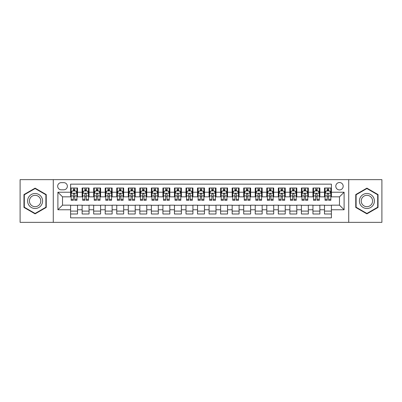 <?xml version="1.0" encoding="UTF-8"?>
<svg xmlns="http://www.w3.org/2000/svg" width="402" height="402" viewBox="0 0 402 402"><rect width="100%" height="100%" fill="white"/><g stroke="black" fill="none" stroke-linecap="round" stroke-linejoin="round"><path stroke-width="0.6" d="M339.489 182.533A3.693 3.693 0 0 0 335.796 186.226A3.693 3.693 0 0 0 339.489 189.92A3.693 3.693 0 0 0 343.182 186.226A3.693 3.693 0 0 0 339.489 182.533M348.72 222.351L381.9 222.351L381.9 179.649L348.72 179.649L348.72 222.351L53.28 222.351L53.28 179.649L20.1 179.649L20.1 222.351L53.28 222.351M331.409 188.015L324.484 188.015L324.484 192.231L319.871 192.231L319.871 196.844L324.484 196.844L324.484 192.231M319.871 192.231L319.871 188.015L312.947 188.015L312.947 192.231L308.329 192.231L308.329 196.844L312.947 196.844L312.947 192.231M308.329 192.231L308.329 188.015L301.405 188.015L301.405 192.231L296.787 192.231L296.787 196.844L301.405 196.844L301.405 192.231M296.787 192.231L296.787 188.015L289.862 188.015L289.862 192.231L285.249 192.231L285.249 196.844L289.862 196.844L289.862 192.231M285.249 192.231L285.249 188.015L278.325 188.015L278.325 192.231L273.707 192.231L273.707 196.844L278.325 196.844L278.325 192.231M273.707 192.231L273.707 188.015L266.782 188.015L266.782 192.231L262.164 192.231L262.164 196.844L266.782 196.844L266.782 192.231M262.164 192.231L262.164 188.015L255.24 188.015L255.24 192.231L250.627 192.231L250.627 196.844L255.24 196.844L255.24 192.231M250.627 192.231L250.627 188.015L243.702 188.015L243.702 192.231L239.084 192.231L239.084 196.844L243.702 196.844L243.702 192.231M239.084 192.231L239.084 188.015L232.16 188.015L232.16 192.231L227.542 192.231L227.542 196.844L232.16 196.844L232.16 192.231M227.542 192.231L227.542 188.015L220.618 188.015L220.618 192.231L216.005 192.231L216.005 196.844L220.618 196.844L220.618 192.231M216.005 192.231L216.005 188.015L209.08 188.015L209.08 192.231L204.462 192.231L204.462 196.844L209.08 196.844L209.08 192.231M204.462 192.231L204.462 188.015L197.538 188.015L197.538 192.231L192.92 192.231L192.92 196.844L197.538 196.844L197.538 192.231M192.92 192.231L192.92 188.015L185.995 188.015L185.995 192.231L181.382 192.231L181.382 196.844L185.995 196.844L185.995 192.231M181.382 192.231L181.382 188.015L174.458 188.015L174.458 192.231L169.84 192.231L169.84 196.844L174.458 196.844L174.458 192.231M169.84 192.231L169.84 188.015L162.916 188.015L162.916 192.231L158.298 192.231L158.298 196.844L162.916 196.844L162.916 192.231M158.298 192.231L158.298 188.015L151.373 188.015L151.373 192.231L146.76 192.231L146.76 196.844L151.373 196.844L151.373 192.231M146.76 192.231L146.76 188.015L139.836 188.015L139.836 192.231L135.218 192.231L135.218 196.844L139.836 196.844L139.836 192.231M135.218 192.231L135.218 188.015L128.293 188.015L128.293 192.231L123.675 192.231L123.675 196.844L128.293 196.844L128.293 192.231M123.675 192.231L123.675 188.015L116.751 188.015L116.751 192.231L112.138 192.231L112.138 196.844L116.751 196.844L116.751 192.231M112.138 192.231L112.138 188.015L105.213 188.015L105.213 192.231L100.595 192.231L100.595 196.844L105.213 196.844L105.213 192.231M100.595 192.231L100.595 188.015L93.671 188.015L93.671 192.231L89.053 192.231L89.053 196.844L93.671 196.844L93.671 192.231M89.053 192.231L89.053 188.015L82.129 188.015L82.129 196.844L77.516 196.844L77.516 188.015L70.591 188.015M70.591 213.985L77.516 213.985L77.516 205.156L82.129 205.156L82.129 213.985L89.053 213.985L89.053 205.156L93.671 205.156L93.671 209.769L89.053 209.769M93.671 209.769L93.671 213.985L100.595 213.985L100.595 205.156L105.213 205.156L105.213 209.769L100.595 209.769M105.213 209.769L105.213 213.985L112.138 213.985L112.138 205.156L116.751 205.156L116.751 209.769L112.138 209.769M116.751 209.769L116.751 213.985L123.675 213.985L123.675 205.156L128.293 205.156L128.293 209.769L123.675 209.769M128.293 209.769L128.293 213.985L135.218 213.985L135.218 205.156L139.836 205.156L139.836 209.769L135.218 209.769M139.836 209.769L139.836 213.985L146.76 213.985L146.76 205.156L151.373 205.156L151.373 209.769L146.76 209.769M151.373 209.769L151.373 213.985L158.298 213.985L158.298 205.156L162.916 205.156L162.916 209.769L158.298 209.769M162.916 209.769L162.916 213.985L169.84 213.985L169.84 205.156L174.458 205.156L174.458 209.769L169.84 209.769M174.458 209.769L174.458 213.985L181.382 213.985L181.382 205.156L185.995 205.156L185.995 209.769L181.382 209.769M185.995 209.769L185.995 213.985L192.92 213.985L192.92 205.156L197.538 205.156L197.538 209.769L192.92 209.769M197.538 209.769L197.538 213.985L204.462 213.985L204.462 205.156L209.08 205.156L209.08 209.769L204.462 209.769M209.08 209.769L209.08 213.985L216.005 213.985L216.005 205.156L220.618 205.156L220.618 209.769L216.005 209.769M220.618 209.769L220.618 213.985L227.542 213.985L227.542 205.156L232.16 205.156L232.16 209.769L227.542 209.769M232.16 209.769L232.16 213.985L239.084 213.985L239.084 205.156L243.702 205.156L243.702 209.769L239.084 209.769M243.702 209.769L243.702 213.985L250.627 213.985L250.627 205.156L255.24 205.156L255.24 209.769L250.627 209.769M255.24 209.769L255.24 213.985L262.164 213.985L262.164 205.156L266.782 205.156L266.782 209.769L262.164 209.769M266.782 209.769L266.782 213.985L273.707 213.985L273.707 205.156L278.325 205.156L278.325 209.769L273.707 209.769M278.325 209.769L278.325 213.985L285.249 213.985L285.249 205.156L289.862 205.156L289.862 209.769L285.249 209.769M289.862 209.769L289.862 213.985L296.787 213.985L296.787 205.156L301.405 205.156L301.405 209.769L296.787 209.769M301.405 209.769L301.405 213.985L308.329 213.985L308.329 205.156L312.947 205.156L312.947 209.769L308.329 209.769M312.947 209.769L312.947 213.985L319.871 213.985L319.871 205.156L324.484 205.156L324.484 209.769L319.871 209.769M61.245 189.804L63.782 189.804A3.578 3.578 0 0 0 67.36 186.226A3.578 3.578 0 0 0 63.782 182.649L61.245 182.649A3.578 3.578 0 0 0 57.667 186.226A3.578 3.578 0 0 0 61.245 189.804M348.72 179.649L53.28 179.649M331.409 192.231L331.409 184.151L70.591 184.151L70.591 196.844L62.511 196.844L62.511 205.156L70.591 205.156L70.591 217.849L331.409 217.849L331.409 205.156L339.489 205.156L339.489 196.844L331.409 196.844L331.409 192.231L344.102 192.231L344.102 209.769L331.409 209.769M70.591 209.769L57.898 209.769L57.898 192.231L70.591 192.231M324.484 209.769L324.484 213.985L331.409 213.985M70.591 190.9L71.169 190.9M73.36 190.9L74.747 190.9M76.938 190.9L77.516 190.9M70.591 196.729L71.169 196.729M73.36 196.729L74.747 196.729M76.938 196.729L77.516 196.729M70.591 205.271L77.516 205.271M70.591 211.1L77.516 211.1M82.129 196.729L82.706 196.729M84.902 196.729L86.284 196.729M88.48 196.729L89.053 196.729M82.129 190.9L82.706 190.9M84.902 190.9L86.284 190.9M88.48 190.9L89.053 190.9M82.129 205.271L89.053 205.271M82.129 211.1L89.053 211.1M93.671 205.271L100.595 205.271M93.671 211.1L100.595 211.1M93.671 190.9L94.249 190.9M96.44 190.9L97.827 190.9M100.018 190.9L100.595 190.9M93.671 196.729L94.249 196.729M96.44 196.729L97.827 196.729M100.018 196.729L100.595 196.729M105.213 205.271L112.138 205.271M105.213 211.1L112.138 211.1M105.213 190.9L105.791 190.9M107.982 190.9L109.369 190.9M111.56 190.9L112.138 190.9M105.213 196.729L105.791 196.729M107.982 196.729L109.369 196.729M111.56 196.729L112.138 196.729M116.751 205.271L123.675 205.271M116.751 211.1L123.675 211.1M116.751 190.9L117.329 190.9M119.525 190.9L120.907 190.9M123.102 190.9L123.675 190.9M116.751 196.729L117.329 196.729M119.525 196.729L120.907 196.729M123.102 196.729L123.675 196.729M128.293 205.271L135.218 205.271M128.293 211.1L135.218 211.1M128.293 190.9L128.871 190.9M131.062 190.9L132.449 190.9M134.64 190.9L135.218 190.9M128.293 196.729L128.871 196.729M131.062 196.729L132.449 196.729M134.64 196.729L135.218 196.729M139.836 205.271L146.76 205.271M139.836 211.1L146.76 211.1M139.836 190.9L140.414 190.9M142.604 190.9L143.991 190.9M146.182 190.9L146.76 190.9M139.836 196.729L140.414 196.729M142.604 196.729L143.991 196.729M146.182 196.729L146.76 196.729M151.373 205.271L158.298 205.271M151.373 211.1L158.298 211.1M151.373 190.9L151.951 190.9M154.147 190.9L155.529 190.9M157.725 190.9L158.298 190.9M151.373 196.729L151.951 196.729M154.147 196.729L155.529 196.729M157.725 196.729L158.298 196.729M162.916 205.271L169.84 205.271M162.916 211.1L169.84 211.1M162.916 190.9L163.493 190.9M165.684 190.9L167.071 190.9M169.262 190.9L169.84 190.9M162.916 196.729L163.493 196.729M165.684 196.729L167.071 196.729M169.262 196.729L169.84 196.729M174.458 205.271L181.382 205.271M174.458 211.1L181.382 211.1M174.458 190.9L175.036 190.9M177.227 190.9L178.609 190.9M180.805 190.9L181.382 190.9M174.458 196.729L175.036 196.729M177.227 196.729L178.609 196.729M180.805 196.729L181.382 196.729M185.995 205.271L192.92 205.271M185.995 211.1L192.92 211.1M185.995 190.9L186.573 190.9M188.769 190.9L190.151 190.9M192.347 190.9L192.92 190.9M185.995 196.729L186.573 196.729M188.769 196.729L190.151 196.729M192.347 196.729L192.92 196.729M197.538 205.271L204.462 205.271M197.538 211.1L204.462 211.1M197.538 190.9L198.116 190.9M200.307 190.9L201.693 190.9M203.884 190.9L204.462 190.9M197.538 196.729L198.116 196.729M200.307 196.729L201.693 196.729M203.884 196.729L204.462 196.729M209.08 205.271L216.005 205.271M209.08 211.1L216.005 211.1M209.08 190.9L209.653 190.9M211.849 190.9L213.231 190.9M215.427 190.9L216.005 190.9M209.08 196.729L209.653 196.729M211.849 196.729L213.231 196.729M215.427 196.729L216.005 196.729M220.618 205.271L227.542 205.271M220.618 211.1L227.542 211.1M220.618 190.9L221.195 190.9M223.391 190.9L224.773 190.9M226.964 190.9L227.542 190.9M220.618 196.729L221.195 196.729M223.391 196.729L224.773 196.729M226.964 196.729L227.542 196.729M232.16 205.271L239.084 205.271M232.16 211.1L239.084 211.1M232.16 190.9L232.738 190.9M234.929 190.9L236.316 190.9M238.507 190.9L239.084 190.9M232.16 196.729L232.738 196.729M234.929 196.729L236.316 196.729M238.507 196.729L239.084 196.729M243.702 205.271L250.627 205.271M243.702 211.1L250.627 211.1M243.702 190.9L244.275 190.9M246.471 190.9L247.853 190.9M250.049 190.9L250.627 190.9M243.702 196.729L244.275 196.729M246.471 196.729L247.853 196.729M250.049 196.729L250.627 196.729M255.24 205.271L262.164 205.271M255.24 211.1L262.164 211.1M255.24 190.9L255.818 190.9M258.009 190.9L259.396 190.9M261.586 190.9L262.164 190.9M255.24 196.729L255.818 196.729M258.009 196.729L259.396 196.729M261.586 196.729L262.164 196.729M266.782 205.271L273.707 205.271M266.782 211.1L273.707 211.1M266.782 190.9L267.36 190.9M269.551 190.9L270.938 190.9M273.129 190.9L273.707 190.9M266.782 196.729L267.36 196.729M269.551 196.729L270.938 196.729M273.129 196.729L273.707 196.729M278.325 205.271L285.249 205.271M278.325 211.1L285.249 211.1M278.325 190.9L278.898 190.9M281.093 190.9L282.475 190.9M284.671 190.9L285.249 190.9M278.325 196.729L278.898 196.729M281.093 196.729L282.475 196.729M284.671 196.729L285.249 196.729M289.862 205.271L296.787 205.271M289.862 211.1L296.787 211.1M289.862 190.9L290.44 190.9M292.631 190.9L294.018 190.9M296.209 190.9L296.787 190.9M289.862 196.729L290.44 196.729M292.631 196.729L294.018 196.729M296.209 196.729L296.787 196.729M301.405 205.271L308.329 205.271M301.405 211.1L308.329 211.1M301.405 190.9L301.982 190.9M304.173 190.9L305.56 190.9M307.751 190.9L308.329 190.9M301.405 196.729L301.982 196.729M304.173 196.729L305.56 196.729M307.751 196.729L308.329 196.729M312.947 205.271L319.871 205.271M312.947 211.1L319.871 211.1M312.947 190.9L313.52 190.9M315.716 190.9L317.098 190.9M319.294 190.9L319.871 190.9M312.947 196.729L313.52 196.729M315.716 196.729L317.098 196.729M319.294 196.729L319.871 196.729M324.484 205.271L331.409 205.271M324.484 211.1L331.409 211.1M324.484 190.9L325.062 190.9M327.253 190.9L328.64 190.9M330.831 190.9L331.409 190.9M324.484 196.729L325.062 196.729M327.253 196.729L328.64 196.729M330.831 196.729L331.409 196.729M62.511 196.844L57.898 192.231M62.511 205.156L57.898 209.769M344.102 192.231L339.489 196.844M344.102 209.769L339.489 205.156M35.105 213.859L46.24 207.432L46.24 194.568L35.105 188.141L23.964 194.568L23.964 207.432L35.105 213.859M378.036 194.568L366.895 188.141L355.76 194.568L355.76 207.432L366.895 213.859L378.036 207.432L378.036 194.568M74.747 189.518L73.36 189.518M76.938 199.367L74.747 199.367L74.747 200.307L76.938 200.307L76.938 193.267L75.782 190.96L72.32 190.96L71.169 193.267L71.169 200.307L73.36 200.307L73.36 199.367L71.169 199.367M71.169 193.267L71.169 188.015M76.938 193.267L76.938 188.015M73.36 190.96L73.36 188.015M74.747 188.015L74.747 190.96M74.747 199.367L74.747 194.131C74.285 193.246 73.822 193.246 73.36 194.131L73.36 199.367M35.105 193.498A7.502 7.502 0 0 0 27.602 201A7.502 7.502 0 0 0 35.105 208.502A7.502 7.502 0 0 0 42.602 201A7.502 7.502 0 0 0 35.105 193.498M35.105 195.322A5.678 5.678 0 0 0 29.421 201A5.678 5.678 0 0 0 35.105 206.678A5.678 5.678 0 0 0 40.783 201A5.678 5.678 0 0 0 35.105 195.322M45.893 207.231L35.105 213.462L24.311 207.231L24.311 194.769L35.105 188.538L45.893 194.769L45.893 207.231M360.403 197.251A7.502 7.502 0 0 0 363.147 207.497A7.502 7.502 0 0 0 373.393 204.749A7.502 7.502 0 0 0 370.649 194.503A7.502 7.502 0 0 0 360.403 197.251M361.981 198.161A5.678 5.678 0 0 0 364.056 205.919A5.678 5.678 0 0 0 371.815 203.839A5.678 5.678 0 0 0 369.734 196.081A5.678 5.678 0 0 0 361.981 198.161M377.689 194.769L377.689 207.231L366.895 213.462L356.107 207.231L356.107 194.769L366.895 188.538L377.689 194.769M86.284 189.518L84.902 189.518M88.48 199.367L86.284 199.367L86.284 200.307L88.48 200.307L88.48 193.267L87.324 190.96L83.862 190.96L82.706 193.267L82.706 200.307L84.902 200.307L84.902 199.367L82.706 199.367M82.706 193.267L82.706 188.015M88.48 193.267L88.48 188.015M84.902 190.96L84.902 188.015M86.284 188.015L86.284 190.96M86.284 199.367L86.284 194.131C85.827 193.246 85.365 193.246 84.902 194.131L84.902 199.367M97.827 189.518L96.44 189.518M100.018 199.367L97.827 199.367L97.827 200.307L100.018 200.307L100.018 193.267L98.867 190.96L95.405 190.96L94.249 193.267L94.249 200.307L96.44 200.307L96.44 199.367L94.249 199.367M94.249 193.267L94.249 188.015M100.018 193.267L100.018 188.015M96.44 190.96L96.44 188.015M97.827 188.015L97.827 190.96M97.827 199.367L97.827 194.131C97.364 193.246 96.902 193.246 96.44 194.131L96.44 199.367M109.369 189.518L107.982 189.518M111.56 199.367L109.369 199.367L109.369 200.307L111.56 200.307L111.56 193.267L110.404 190.96L106.942 190.96L105.791 193.267L105.791 200.307L107.982 200.307L107.982 199.367L105.791 199.367M105.791 193.267L105.791 188.015M111.56 193.267L111.56 188.015M107.982 190.96L107.982 188.015M109.369 188.015L109.369 190.96M109.369 199.367L109.369 194.131C108.907 193.246 108.445 193.246 107.982 194.131L107.982 199.367M120.907 189.518L119.525 189.518M123.102 199.367L120.907 199.367L120.907 200.307L123.102 200.307L123.102 193.267L121.947 190.96L118.484 190.96L117.329 193.267L117.329 200.307L119.525 200.307L119.525 199.367L117.329 199.367M117.329 193.267L117.329 188.015M123.102 193.267L123.102 188.015M119.525 190.96L119.525 188.015M120.907 188.015L120.907 190.96M120.907 199.367L120.907 194.131C120.449 193.246 119.987 193.246 119.525 194.131L119.525 199.367M132.449 189.518L131.062 189.518M134.64 199.367L132.449 199.367L132.449 200.307L134.64 200.307L134.64 193.267L133.489 190.96L130.027 190.96L128.871 193.267L128.871 200.307L131.062 200.307L131.062 199.367L128.871 199.367M128.871 193.267L128.871 188.015M134.64 193.267L134.64 188.015M131.062 190.96L131.062 188.015M132.449 188.015L132.449 190.96M132.449 199.367L132.449 194.131C131.987 193.246 131.524 193.246 131.062 194.131L131.062 199.367M143.991 189.518L142.604 189.518M146.182 199.367L143.991 199.367L143.991 200.307L146.182 200.307L146.182 193.267L145.027 190.96L141.564 190.96L140.414 193.267L140.414 200.307L142.604 200.307L142.604 199.367L140.414 199.367M140.414 193.267L140.414 188.015M146.182 193.267L146.182 188.015M142.604 190.96L142.604 188.015M143.991 188.015L143.991 190.96M143.991 199.367L143.991 194.131C143.529 193.246 143.067 193.246 142.604 194.131L142.604 199.367M155.529 189.518L154.147 189.518M157.725 199.367L155.529 199.367L155.529 200.307L157.725 200.307L157.725 193.267L156.569 190.96L153.107 190.96L151.951 193.267L151.951 200.307L154.147 200.307L154.147 199.367L151.951 199.367M151.951 193.267L151.951 188.015M157.725 193.267L157.725 188.015M154.147 190.96L154.147 188.015M155.529 188.015L155.529 190.96M155.529 199.367L155.529 194.131C155.066 193.246 154.609 193.246 154.147 194.131L154.147 199.367M167.071 189.518L165.684 189.518M169.262 199.367L167.071 199.367L167.071 200.307L169.262 200.307L169.262 193.267L168.111 190.96L164.649 190.96L163.493 193.267L163.493 200.307L165.684 200.307L165.684 199.367L163.493 199.367M163.493 193.267L163.493 188.015M169.262 193.267L169.262 188.015M165.684 190.96L165.684 188.015M167.071 188.015L167.071 190.96M167.071 199.367L167.071 194.131C166.609 193.246 166.147 193.246 165.684 194.131L165.684 199.367M178.609 189.518L177.227 189.518M180.805 199.367L178.609 199.367L178.609 200.307L180.805 200.307L180.805 193.267L179.649 190.96L176.187 190.96L175.036 193.267L175.036 200.307L177.227 200.307L177.227 199.367L175.036 199.367M175.036 193.267L175.036 188.015M180.805 193.267L180.805 188.015M177.227 190.96L177.227 188.015M178.609 188.015L178.609 190.96M178.609 199.367L178.609 194.131C178.151 193.246 177.689 193.246 177.227 194.131L177.227 199.367M190.151 189.518L188.769 189.518M192.347 199.367L190.151 199.367L190.151 200.307L192.347 200.307L192.347 193.267L191.191 190.96L187.729 190.96L186.573 193.267L186.573 200.307L188.769 200.307L188.769 199.367L186.573 199.367M186.573 193.267L186.573 188.015M192.347 193.267L192.347 188.015M188.769 190.96L188.769 188.015M190.151 188.015L190.151 190.96M190.151 199.367L190.151 194.131C189.689 193.246 189.231 193.246 188.769 194.131L188.769 199.367M201.693 189.518L200.307 189.518M203.884 199.367L201.693 199.367L201.693 200.307L203.884 200.307L203.884 193.267L202.729 190.96L199.271 190.96L198.116 193.267L198.116 200.307L200.307 200.307L200.307 199.367L198.116 199.367M198.116 193.267L198.116 188.015M203.884 193.267L203.884 188.015M200.307 190.96L200.307 188.015M201.693 188.015L201.693 190.96M201.693 199.367L201.693 194.131C201.231 193.246 200.769 193.246 200.307 194.131L200.307 199.367M213.231 189.518L211.849 189.518M215.427 199.367L213.231 199.367L213.231 200.307L215.427 200.307L215.427 193.267L214.271 190.96L210.809 190.96L209.653 193.267L209.653 200.307L211.849 200.307L211.849 199.367L209.653 199.367M209.653 193.267L209.653 188.015M215.427 193.267L215.427 188.015M211.849 190.96L211.849 188.015M213.231 188.015L213.231 190.96M213.231 199.367L213.231 194.131C212.774 193.246 212.311 193.246 211.849 194.131L211.849 199.367M224.773 189.518L223.391 189.518M226.964 199.367L224.773 199.367L224.773 200.307L226.964 200.307L226.964 193.267L225.813 190.96L222.351 190.96L221.195 193.267L221.195 200.307L223.391 200.307L223.391 199.367L221.195 199.367M221.195 193.267L221.195 188.015M226.964 193.267L226.964 188.015M223.391 190.96L223.391 188.015M224.773 188.015L224.773 190.96M224.773 199.367L224.773 194.131C224.311 193.246 223.849 193.246 223.391 194.131L223.391 199.367M236.316 189.518L234.929 189.518M238.507 199.367L236.316 199.367L236.316 200.307L238.507 200.307L238.507 193.267L237.351 190.96L233.889 190.96L232.738 193.267L232.738 200.307L234.929 200.307L234.929 199.367L232.738 199.367M232.738 193.267L232.738 188.015M238.507 193.267L238.507 188.015M234.929 190.96L234.929 188.015M236.316 188.015L236.316 190.96M236.316 199.367L236.316 194.131C235.853 193.246 235.391 193.246 234.929 194.131L234.929 199.367M247.853 189.518L246.471 189.518M250.049 199.367L247.853 199.367L247.853 200.307L250.049 200.307L250.049 193.267L248.893 190.96L245.431 190.96L244.275 193.267L244.275 200.307L246.471 200.307L246.471 199.367L244.275 199.367M244.275 193.267L244.275 188.015M250.049 193.267L250.049 188.015M246.471 190.96L246.471 188.015M247.853 188.015L247.853 190.96M247.853 199.367L247.853 194.131C247.396 193.246 246.934 193.246 246.471 194.131L246.471 199.367M259.396 189.518L258.009 189.518M261.586 199.367L259.396 199.367L259.396 200.307L261.586 200.307L261.586 193.267L260.436 190.96L256.973 190.96L255.818 193.267L255.818 200.307L258.009 200.307L258.009 199.367L255.818 199.367M255.818 193.267L255.818 188.015M261.586 193.267L261.586 188.015M258.009 190.96L258.009 188.015M259.396 188.015L259.396 190.96M259.396 199.367L259.396 194.131C258.933 193.246 258.471 193.246 258.009 194.131L258.009 199.367M270.938 189.518L269.551 189.518M273.129 199.367L270.938 199.367L270.938 200.307L273.129 200.307L273.129 193.267L271.973 190.96L268.511 190.96L267.36 193.267L267.36 200.307L269.551 200.307L269.551 199.367L267.36 199.367M267.36 193.267L267.36 188.015M273.129 193.267L273.129 188.015M269.551 190.96L269.551 188.015M270.938 188.015L270.938 190.96M270.938 199.367L270.938 194.131C270.476 193.246 270.013 193.246 269.551 194.131L269.551 199.367M282.475 189.518L281.093 189.518M284.671 199.367L282.475 199.367L282.475 200.307L284.671 200.307L284.671 193.267L283.516 190.96L280.053 190.96L278.898 193.267L278.898 200.307L281.093 200.307L281.093 199.367L278.898 199.367M278.898 193.267L278.898 188.015M284.671 193.267L284.671 188.015M281.093 190.96L281.093 188.015M282.475 188.015L282.475 190.96M282.475 199.367L282.475 194.131C282.018 193.246 281.556 193.246 281.093 194.131L281.093 199.367M294.018 189.518L292.631 189.518M296.209 199.367L294.018 199.367L294.018 200.307L296.209 200.307L296.209 193.267L295.058 190.96L291.596 190.96L290.44 193.267L290.44 200.307L292.631 200.307L292.631 199.367L290.44 199.367M290.44 193.267L290.44 188.015M296.209 193.267L296.209 188.015M292.631 190.96L292.631 188.015M294.018 188.015L294.018 190.96M294.018 199.367L294.018 194.131C293.555 193.246 293.093 193.246 292.631 194.131L292.631 199.367M305.56 189.518L304.173 189.518M307.751 199.367L305.56 199.367L305.56 200.307L307.751 200.307L307.751 193.267L306.595 190.96L303.133 190.96L301.982 193.267L301.982 200.307L304.173 200.307L304.173 199.367L301.982 199.367M301.982 193.267L301.982 188.015M307.751 193.267L307.751 188.015M304.173 190.96L304.173 188.015M305.56 188.015L305.56 190.96M305.56 199.367L305.56 194.131C305.098 193.246 304.636 193.246 304.173 194.131L304.173 199.367M317.098 189.518L315.716 189.518M319.294 199.367L317.098 199.367L317.098 200.307L319.294 200.307L319.294 193.267L318.138 190.96L314.676 190.96L313.52 193.267L313.52 200.307L315.716 200.307L315.716 199.367L313.52 199.367M313.52 193.267L313.52 188.015M319.294 193.267L319.294 188.015M315.716 190.96L315.716 188.015M317.098 188.015L317.098 190.96M317.098 199.367L317.098 194.131C316.64 193.246 316.178 193.246 315.716 194.131L315.716 199.367M328.64 189.518L327.253 189.518M330.831 199.367L328.64 199.367L328.64 200.307L330.831 200.307L330.831 193.267L329.68 190.96L326.218 190.96L325.062 193.267L325.062 200.307L327.253 200.307L327.253 199.367L325.062 199.367M325.062 193.267L325.062 188.015M330.831 193.267L330.831 188.015M327.253 190.96L327.253 188.015M328.64 188.015L328.64 190.96M328.64 199.367L328.64 194.131C328.178 193.246 327.715 193.246 327.253 194.131L327.253 199.367M82.129 209.769L77.516 209.769M82.129 192.231L77.516 192.231M76.908 193.211L71.194 193.211M71.169 191.593L72.003 191.593M76.104 191.593L76.938 191.593M73.36 195.945L71.169 195.945M76.938 195.945L74.747 195.945M74.747 190.252L73.36 190.252M88.45 193.211L82.737 193.211M82.706 191.593L83.546 191.593M87.641 191.593L88.48 191.593M84.902 195.945L82.706 195.945M88.48 195.945L86.284 195.945M86.284 190.252L84.902 190.252M99.992 193.211L94.279 193.211M94.249 191.593L95.083 191.593M99.183 191.593L100.018 191.593M96.44 195.945L94.249 195.945M100.018 195.945L97.827 195.945M97.827 190.252L96.44 190.252M111.53 193.211L105.816 193.211M105.791 191.593L106.625 191.593M110.721 191.593L111.56 191.593M107.982 195.945L105.791 195.945M111.56 195.945L109.369 195.945M109.369 190.252L107.982 190.252M123.072 193.211L117.359 193.211M117.329 191.593L118.168 191.593M122.263 191.593L123.102 191.593M119.525 195.945L117.329 195.945M123.102 195.945L120.907 195.945M120.907 190.252L119.525 190.252M134.615 193.211L128.901 193.211M128.871 191.593L129.705 191.593M133.806 191.593L134.64 191.593M131.062 195.945L128.871 195.945M134.64 195.945L132.449 195.945M132.449 190.252L131.062 190.252M146.152 193.211L140.439 193.211M140.414 191.593L141.248 191.593M145.343 191.593L146.182 191.593M142.604 195.945L140.414 195.945M146.182 195.945L143.991 195.945M143.991 190.252L142.604 190.252M157.695 193.211L151.981 193.211M151.951 191.593L152.79 191.593M156.886 191.593L157.725 191.593M154.147 195.945L151.951 195.945M157.725 195.945L155.529 195.945M155.529 190.252L154.147 190.252M169.232 193.211L163.524 193.211M163.493 191.593L164.328 191.593M168.428 191.593L169.262 191.593M165.684 195.945L163.493 195.945M169.262 195.945L167.071 195.945M167.071 190.252L165.684 190.252M180.774 193.211L175.061 193.211M175.036 191.593L175.87 191.593M179.965 191.593L180.805 191.593M177.227 195.945L175.036 195.945M180.805 195.945L178.609 195.945M178.609 190.252L177.227 190.252M192.317 193.211L186.603 193.211M186.573 191.593L187.412 191.593M191.508 191.593L192.347 191.593M188.769 195.945L186.573 195.945M192.347 195.945L190.151 195.945M190.151 190.252L188.769 190.252M203.854 193.211L198.146 193.211M198.116 191.593L198.95 191.593M203.05 191.593L203.884 191.593M200.307 195.945L198.116 195.945M203.884 195.945L201.693 195.945M201.693 190.252L200.307 190.252M215.397 193.211L209.683 193.211M209.653 191.593L210.492 191.593M214.588 191.593L215.427 191.593M211.849 195.945L209.653 195.945M215.427 195.945L213.231 195.945M213.231 190.252L211.849 190.252M226.939 193.211L221.226 193.211M221.195 191.593L222.035 191.593M226.13 191.593L226.964 191.593M223.391 195.945L221.195 195.945M226.964 195.945L224.773 195.945M224.773 190.252L223.391 190.252M238.476 193.211L232.768 193.211M232.738 191.593L233.572 191.593M237.672 191.593L238.507 191.593M234.929 195.945L232.738 195.945M238.507 195.945L236.316 195.945M236.316 190.252L234.929 190.252M250.019 193.211L244.305 193.211M244.275 191.593L245.114 191.593M249.21 191.593L250.049 191.593M246.471 195.945L244.275 195.945M250.049 195.945L247.853 195.945M247.853 190.252L246.471 190.252M261.561 193.211L255.848 193.211M255.818 191.593L256.657 191.593M260.752 191.593L261.586 191.593M258.009 195.945L255.818 195.945M261.586 195.945L259.396 195.945M259.396 190.252L258.009 190.252M273.099 193.211L267.385 193.211M267.36 191.593L268.194 191.593M272.295 191.593L273.129 191.593M269.551 195.945L267.36 195.945M273.129 195.945L270.938 195.945M270.938 190.252L269.551 190.252M284.641 193.211L278.928 193.211M278.898 191.593L279.737 191.593M283.832 191.593L284.671 191.593M281.093 195.945L278.898 195.945M284.671 195.945L282.475 195.945M282.475 190.252L281.093 190.252M296.184 193.211L290.47 193.211M290.44 191.593L291.279 191.593M295.375 191.593L296.209 191.593M292.631 195.945L290.44 195.945M296.209 195.945L294.018 195.945M294.018 190.252L292.631 190.252M307.721 193.211L302.008 193.211M301.982 191.593L302.817 191.593M306.917 191.593L307.751 191.593M304.173 195.945L301.982 195.945M307.751 195.945L305.56 195.945M305.56 190.252L304.173 190.252M319.263 193.211L313.55 193.211M313.52 191.593L314.359 191.593M318.454 191.593L319.294 191.593M315.716 195.945L313.52 195.945M319.294 195.945L317.098 195.945M317.098 190.252L315.716 190.252M330.806 193.211L325.092 193.211M325.062 191.593L325.896 191.593M329.997 191.593L330.831 191.593M327.253 195.945L325.062 195.945M330.831 195.945L328.64 195.945M328.64 190.252L327.253 190.252"/></g></svg>
